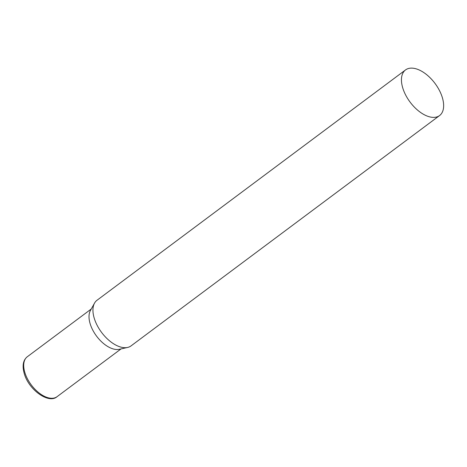 <?xml version="1.0" encoding="UTF-8"?>
<svg xmlns="http://www.w3.org/2000/svg" width="467" height="467" viewBox="0 0 467 467"><rect width="100%" height="100%" fill="white"/><g stroke="black" fill="none" stroke-linecap="round" stroke-linejoin="round"><path stroke-width="0.7" d="M405.514 69.945L97.013 300.263A28.464 15.569 53.3 0 0 94.532 303.13A28.464 15.569 53.3 0 0 98.916 328.47A28.464 15.569 53.3 0 0 121.583 347.285A28.464 15.569 53.3 0 0 127.614 347.442A28.464 15.569 53.3 0 0 131.069 345.878L439.57 115.565A28.464 15.569 53.3 0 0 439.324 90.271A28.464 15.569 53.3 0 0 415 68.538A28.464 15.569 53.3 0 0 405.514 69.945A28.464 15.569 53.3 0 0 405.765 95.239A28.464 15.569 53.3 0 0 430.084 116.966A28.464 15.569 53.3 0 0 439.57 115.565M94.532 303.13L90.405 310.532A24.897 13.619 53.3 0 0 90.224 323.999A24.897 13.619 53.3 0 0 114.071 349.158A24.897 13.619 53.3 0 0 119.348 349.293L127.614 347.442M57.062 396.681A24.897 13.619 -126.7 0 1 39.707 393.43A24.897 13.619 -126.7 0 1 24.92 372.754A24.897 13.619 -126.7 0 1 27.267 356.776C23.041 360.232 22.054 365.906 24.325 373.793C28.849 389.957 48.784 404.159 57.062 396.681L121.052 348.907M91.258 309.002L27.267 356.776"/></g></svg>
